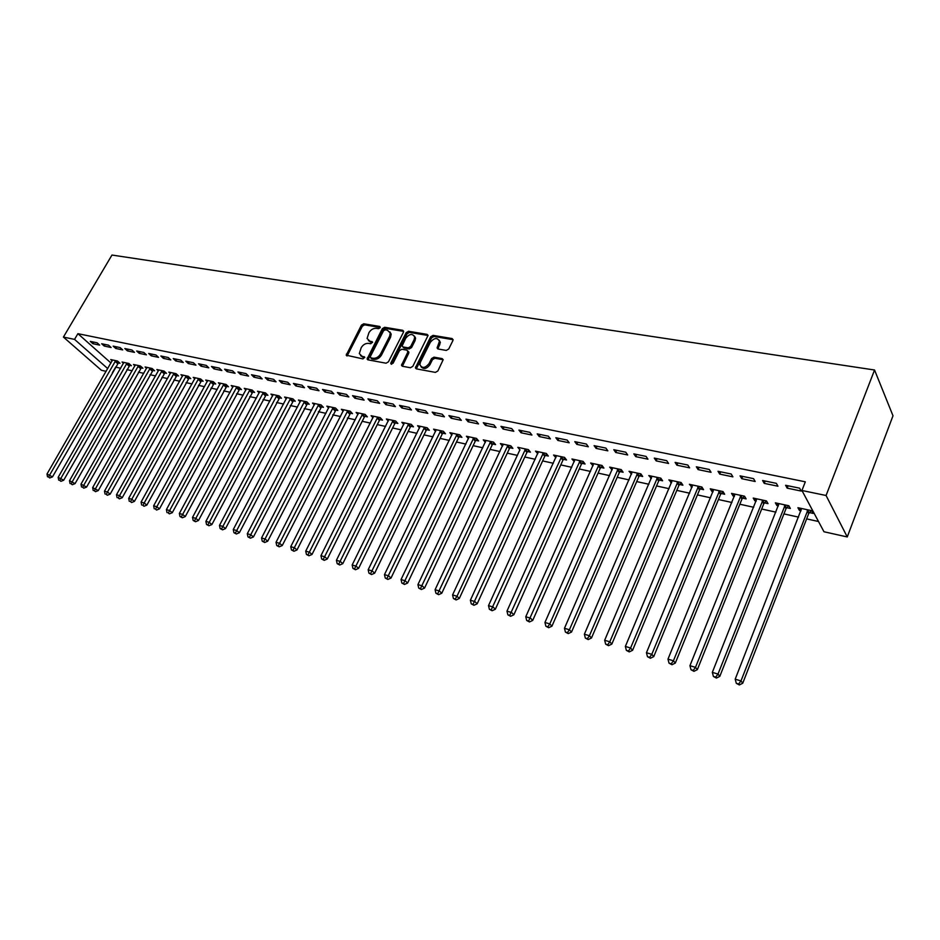 <?xml version="1.0" encoding="UTF-8"?>
<svg xmlns="http://www.w3.org/2000/svg" width="940" height="940" viewBox="0 0 940 940"><rect width="100%" height="100%" fill="white"/><g stroke="black" fill="none" stroke-linecap="round" stroke-linejoin="round"><path stroke-width="1.41" d="M380.124 327.743L379.643 326.438L363.745 323.783L361.43 325.123L346.226 355.179L362.946 358.916L364.732 357.2L362.053 356.237L359.315 353.628L361.195 347.706C363.099 344.616 365.589 343.171 368.668 343.382L370.748 343.746L372.522 342.066L369.843 341.114L367.082 338.471L368.95 332.678C370.853 329.611 373.333 328.166 376.411 328.342L378.491 328.695L380.124 327.743M446.253 350.42L448.721 349.01L452.927 340.515L452.128 338.565L433.093 335.38L430.673 336.767L415.41 367.857L416.361 368.856L435.385 372.393L437.864 370.983L443.187 359.691L442.2 358.622L434.01 357.165L431.566 358.563L429.016 363.663C425.115 368.233 422.072 368.586 419.898 364.708L420.439 362.1L430.356 342.266C434.327 337.683 437.359 337.354 439.462 341.314L437.088 347.953L438.064 348.998L446.253 350.42M801.926 490.48L826.072 495.498L847.257 536.952L823.981 531.758L801.926 490.48L805.322 481.821L77.903 333.677L74.542 339.387L107.748 368.609M826.072 495.498L874.553 370.007L111.966 255.046L63.415 337.072L74.542 339.387M403.483 332.196L402.767 330.304L384.683 327.285L382.333 328.647L367.105 359.01L367.975 359.844L386.046 363.204L388.431 361.841L403.483 332.196M408.583 331.279L427.124 334.382L428.088 335.38L412.825 366.353L410.404 367.74L402.426 366.259L401.498 365.308L407.819 352.124L407.09 350.185L401.85 349.257L399.453 350.632L393.073 363.24L390.758 363.569L390.899 362.84L406.197 332.654L408.583 331.279L409.476 332.372L428.017 335.486L427.124 334.382M847.257 536.952L893 415.786L874.553 370.007M762.622 480.516L764.243 483.372L777.944 486.215L776.358 483.36L762.622 480.516M786.709 507.682L790.352 508.47L788.836 505.744L775.359 502.841L776.91 505.555L778.402 505.885M785.252 507.365L786.251 507.577M718.007 471.293L719.735 474.113L732.906 476.85L731.202 474.019L718.007 471.293M742.624 498.13L746.125 498.893L744.515 496.191L731.543 493.394L733.188 496.085L734.434 496.355M741.12 497.812L742.154 498.036M675.12 462.41L676.929 465.206L689.596 467.838L687.81 465.041L675.12 462.41M700.206 488.941L703.578 489.67L701.863 487.002L689.384 484.312L692.134 487.19M633.842 453.879L635.757 456.64L647.942 459.178L646.062 456.405L633.842 453.879M659.363 480.093L662.606 480.798L660.808 478.155L648.788 475.558L651.397 478.378M594.115 445.654L596.101 448.392L607.839 450.836L605.877 448.086L594.115 445.654M620 471.575L623.126 472.244L621.258 469.624L609.672 467.121L612.14 469.871M555.834 437.735L557.878 440.437L569.205 442.799L567.173 440.073L555.834 437.735M582.036 463.349L585.056 464.007L583.117 461.399L571.943 458.99L574.293 461.669M518.915 430.097L521.03 432.776L531.946 435.044L529.855 432.353L518.915 430.097M545.412 455.418L548.326 456.053L546.316 453.468L535.53 451.141L537.774 453.762M483.301 422.718L485.475 425.373L496.014 427.571L493.853 424.904L483.301 422.718M510.056 447.757L512.876 448.368L510.808 445.819L500.386 443.574L502.524 446.124M448.921 415.609L451.153 418.241L461.329 420.356L459.108 417.713L448.921 415.609M475.887 440.355L478.613 440.942L476.498 438.416L466.428 436.254L468.484 438.686M415.715 408.736L417.983 411.332L427.818 413.377L425.55 410.768L415.715 408.736M442.869 433.199L445.501 433.775L443.328 431.272L433.599 429.169L435.608 431.472M383.614 402.097L385.929 404.67L395.435 406.644L393.132 404.059L383.614 402.097M410.933 426.29L413.471 426.842L411.262 424.363L401.85 422.33L403.801 424.492M352.559 395.67L354.921 398.219L364.121 400.135L361.771 397.573L352.559 395.67M380.019 419.593L382.486 420.121L380.23 417.666L371.112 415.703L373.015 417.76M322.514 389.454L324.911 391.98L333.818 393.825L331.432 391.298L322.514 389.454M350.091 413.106L352.477 413.623L350.185 411.191L341.361 409.288L343.206 411.238M293.433 383.438L295.865 385.929L304.478 387.727L302.057 385.224L293.433 383.438M321.104 406.832L323.419 407.326L321.092 404.917L312.538 403.072L314.336 404.929M265.256 377.598L267.712 380.077L276.066 381.816L273.622 379.337L265.256 377.598M292.998 400.745L295.242 401.227L292.892 398.842L284.597 397.056L286.348 398.819M237.949 371.958L240.44 374.402L248.536 376.082L246.057 373.627L237.949 371.958M265.762 394.835L267.935 395.317L265.55 392.944L257.501 391.216L259.205 392.897M211.476 366.471L213.991 368.891L221.84 370.524L219.337 368.104L211.476 366.471M239.324 389.113L241.427 389.571L239.018 387.233L231.216 385.553L232.885 387.151M185.791 361.16L188.329 363.557L195.943 365.143L193.417 362.734L185.791 361.16M213.662 383.555L215.718 384.002L213.286 381.675L205.707 380.054L207.329 381.581M160.869 356.002L163.419 358.375L170.81 359.914L168.272 357.529L160.869 356.002M188.752 378.162L190.738 378.597L188.294 376.294L180.938 374.707L182.513 376.176M136.664 350.996L139.238 353.346L146.417 354.838L143.855 352.477L136.664 350.996M164.547 372.921L166.486 373.333L164.018 371.065L156.863 369.526L158.402 370.924M113.164 346.132L115.738 348.458L122.717 349.915L120.144 347.577L113.164 346.132M141.035 367.822L142.915 368.233L140.424 365.977L133.48 364.473L134.972 365.836M90.311 341.396L92.907 343.711L99.687 345.121L97.102 342.806L90.311 341.396M118.17 362.875L119.991 363.263L117.5 361.031L110.744 359.573L112.201 360.878M77.903 333.677L110.967 363.005M115.573 367.094L120.684 368.269M126.9 369.632L132.152 370.783M138.403 372.158L143.785 373.345M150.071 374.719L155.582 375.93M161.903 377.316L167.555 378.562M173.912 379.96L179.704 381.229M186.096 382.627L192.018 383.931M198.446 385.341L204.52 386.681M210.995 388.103L217.211 389.465M223.72 390.887L230.089 392.297M236.633 393.731L243.166 395.164M249.746 396.61L256.432 398.078M263.059 399.535L269.909 401.039M276.572 402.496L283.586 404.036M290.296 405.516L297.487 407.09M304.231 408.571L311.598 410.193M318.378 411.685L325.933 413.341M332.76 414.834L340.491 416.538M347.365 418.041L355.296 419.781M362.194 421.296L370.325 423.082M377.281 424.61L385.612 426.443M392.603 427.982L401.145 429.85M408.172 431.401L416.925 433.316M424.011 434.879L432.988 436.841M440.108 438.404L449.308 440.425M456.476 442L465.911 444.079M473.126 445.654L482.796 447.781M490.057 449.379L499.974 451.553M507.271 453.162L517.447 455.395M524.802 457.005L535.224 459.296M542.627 460.917L553.331 463.267M560.78 464.912L571.755 467.321M579.252 468.966L590.508 471.434M598.063 473.09L609.602 475.628M617.204 477.297L629.06 479.905M636.709 481.586L648.87 484.253M656.567 485.945L669.045 488.683M676.8 490.386L689.619 493.195M697.421 494.91L710.57 497.801M718.43 499.528L731.931 502.489M739.839 504.228L753.704 507.271M761.67 509.022L775.911 512.147M783.937 513.91L798.553 517.118M806.638 518.892L818.505 521.5M129.52 365.331L131.377 365.731L128.886 363.486L122.035 362.006L123.504 363.334M101.661 343.746L104.246 346.061L111.12 347.495L108.535 345.168L101.661 343.746M152.715 370.348L154.618 370.771L152.139 368.504L145.089 366.976L146.605 368.363M124.832 348.54L127.405 350.879L134.479 352.359L131.917 350.009L124.832 348.54M176.567 375.518L178.53 375.941L176.062 373.662L168.812 372.099L170.375 373.532M148.685 353.475L151.234 355.837L158.519 357.365L155.97 354.991L148.685 353.475M201.113 380.841L203.134 381.276L200.69 378.973L193.229 377.363L194.827 378.855M173.242 358.563L175.78 360.948L183.288 362.511L180.75 360.114L173.242 358.563M226.399 386.316L228.479 386.763L226.058 384.437L218.374 382.78L220.007 384.343M198.54 363.792L201.054 366.212L208.797 367.822L206.283 365.402L198.54 363.792M252.437 391.957L254.587 392.415L252.179 390.065L244.259 388.361L245.951 390.006M224.613 369.197L227.116 371.629L235.082 373.286L232.591 370.842L224.613 369.197M279.274 397.773L281.483 398.243L279.11 395.869L270.943 394.107L272.682 395.834M251.497 374.755L253.976 377.21L262.19 378.926L259.734 376.458L251.497 374.755M306.945 403.765L309.225 404.259L306.875 401.862L298.462 400.041L300.236 401.85M279.239 380.5L281.683 382.98L290.166 384.742L287.722 382.251L279.239 380.5M335.486 409.946L337.836 410.451L335.521 408.031L326.838 406.162L328.659 408.054M307.862 386.422L310.271 388.925L319.024 390.746L316.627 388.232L307.862 386.422M364.943 416.326L367.364 416.855L365.084 414.399L356.119 412.472L357.999 414.47M337.413 392.532L339.798 395.07L348.846 396.95L346.472 394.412L337.413 392.532M395.352 422.906L397.855 423.458L395.623 420.991L386.352 418.993L388.279 421.096M367.951 398.854L370.301 401.415L379.643 403.354L377.316 400.793L367.951 398.854M426.772 429.721L429.357 430.273L427.16 427.782L417.595 425.726L419.569 427.947M399.524 405.387L401.827 407.972L411.485 409.981L409.206 407.384L399.524 405.387M459.237 436.748L461.916 437.335L459.766 434.821L449.872 432.682L451.905 435.044M432.177 412.143L434.433 414.752L444.432 416.831L442.188 414.211L432.177 412.143M492.83 444.021L495.591 444.62L493.5 442.082L483.266 439.873L485.346 442.387M465.958 419.134L468.167 421.778L478.519 423.928L476.333 421.285L465.958 419.134M527.575 451.553L530.442 452.175L528.409 449.614L517.811 447.322L519.996 449.907M500.95 426.372L503.1 429.039L513.827 431.272L511.689 428.593L500.95 426.372M563.565 459.343L566.538 459.989L564.552 457.404L553.578 455.031L555.869 457.686M537.21 433.88L539.29 436.571L550.405 438.886L548.337 436.184L537.21 433.88M600.848 467.427L603.927 468.085L602.011 465.476L590.637 463.021L593.046 465.735M574.798 441.659L576.819 444.373L588.346 446.77L586.348 444.044L574.798 441.659M639.494 475.793L642.69 476.486L640.845 473.854L629.048 471.304L631.586 474.077M613.797 449.72L615.735 452.481L627.697 454.96L625.782 452.211L613.797 449.72M679.585 484.476L682.898 485.193L681.148 482.537L668.904 479.894L671.571 482.737M654.287 458.097L656.144 460.882L668.575 463.467L666.73 460.682L654.287 458.097M713.683 489.552L646.45 652.736L651.796 654.322L653.735 656.614L720.51 494.475L723.001 491.573L710.264 488.812L711.956 491.491L713.084 491.738M721.215 493.5L724.658 494.24L722.989 491.549M696.352 466.804L698.126 469.612L711.039 472.303L709.289 469.483L696.352 466.804M764.455 502.865L768.027 503.64L766.452 500.926L753.234 498.071L754.843 500.773L756.207 501.079M762.975 502.536L763.985 502.759M740.086 475.863L741.766 478.695L755.196 481.491L753.551 478.648L740.086 475.863M809.411 512.594L813.124 513.404L811.655 510.667L797.907 507.706L799.411 510.432L801.033 510.784M807.965 512.288L808.952 512.5M785.605 485.275L787.168 488.142L801.15 491.044L799.623 488.177L785.605 485.275M115.655 367.164L112.342 372.722M106.173 371.347L101.403 370.278L63.415 337.072M92.907 343.711L93.824 342.125M104.246 346.061L105.163 344.475M115.738 348.458L116.666 346.86M127.405 350.879L128.334 349.269M139.238 353.346L140.166 351.713M151.234 355.837L152.162 354.204M163.419 358.375L164.347 356.718M175.78 360.948L176.708 359.28M188.329 363.557L189.257 361.877M201.054 366.212L201.994 364.509M213.991 368.891L214.931 367.188M227.116 371.629L228.056 369.902M240.44 374.402L241.38 372.663M253.976 377.21L254.916 375.46M267.712 380.077L268.664 378.303M281.683 382.98L282.623 381.194M295.865 385.929L296.805 384.131M310.271 388.925L311.222 387.115M324.911 391.98L325.863 390.147M339.798 395.07L340.75 393.226M354.921 398.219L355.872 396.351M370.301 401.415L371.253 399.535M385.929 404.67L386.88 402.767M401.827 407.972L402.778 406.056M417.983 411.332L418.946 409.405M434.433 414.752L435.385 412.801M451.153 418.241L452.105 416.267M468.167 421.778L469.119 419.792M502.465 446.112L503.123 444.714M485.475 425.373L486.438 423.376M519.867 449.884L452.575 594.926L456.993 596.242L525.542 448.991M503.1 429.039L504.052 427.019M537.562 453.714L538.432 451.835M521.03 432.776L521.994 430.731M555.575 457.615L556.468 455.653M539.29 436.571L540.241 434.503M573.905 461.587L574.798 459.613M557.878 440.437L558.842 438.357M592.564 465.629L593.457 463.632M576.819 444.373L577.771 442.27M611.564 469.741L612.445 467.732M596.101 448.392L597.053 446.253M630.905 473.936L631.798 471.892M615.735 452.481L616.687 450.319M650.609 478.202L651.491 476.145M635.757 456.64L636.697 454.466M670.678 482.549L671.559 480.469M656.144 460.882L657.095 458.685M691.123 486.979L692.005 484.876M676.929 465.206L677.881 462.985M711.956 491.491L712.837 489.364M698.126 469.612L699.066 467.368M733.188 496.085L734.07 493.947M719.735 474.113L720.675 471.845M754.843 500.773L755.713 498.611M741.766 478.695L742.706 476.404M776.91 505.555L777.78 503.37M764.243 483.372L765.172 481.045M799.411 510.432L800.281 508.211M787.168 488.142L788.108 485.792M368.327 340.491L370.771 342.184L369.843 341.114M372.51 342.489L370.771 342.184M360.596 355.637L362.981 357.294L362.053 356.237M364.72 357.623L362.981 357.294M380.23 327.473L364.661 324.852L362.346 326.204L347.13 355.966M402.767 330.304L403.66 331.397L385.588 328.365L383.25 329.728L368.022 359.856M385.189 329.822L383.544 330.774L370.348 356.519L370.818 357.858L373.027 358.269C376.153 358.493 378.679 357.036 380.606 353.898L389.63 336.226L390.264 333.019L387.397 330.198L385.189 329.822M370.701 357.823L371.758 358.916L370.818 357.858M389.924 331.949L391.169 334.099L390.535 337.307L381.534 354.968C379.607 358.105 377.081 359.562 373.956 359.327L371.758 358.916M408.172 351.313L408.736 353.205L402.402 366.248M409.476 332.372L407.102 333.747L391.698 364.215M414.152 339.587L414.681 337.025C412.554 333.312 409.593 333.688 405.774 338.153L402.097 346.014L403.025 346.942L408.265 347.87L410.663 346.484L414.152 339.587L415.045 340.68L415.574 338.118L414.434 336.109M402.849 346.907L403.93 348.035L403.025 346.942M415.045 340.68L411.567 347.577L409.17 348.952L403.93 348.035M439.203 340.245L440.343 342.419L437.97 348.975M421.096 366.835C423.811 369.549 426.748 368.856 429.921 364.755L429.016 363.663M443.187 359.738L434.903 358.257L432.459 359.644L429.921 364.755M453.127 339.693L433.986 336.485L431.554 337.871L416.314 368.844M112.553 359.973L47 474.007L52.487 476.874L118.804 362.206M48.645 477.132L49.726 477.955L48.645 477.132L49.773 474.829L115.667 360.643M47.529 476.803L47 474.007M52.487 476.874L49.726 477.955M123.869 362.405L58.163 477.332L63.697 480.223L130.178 364.649M59.831 480.493L60.924 481.315L59.831 480.493L60.983 478.166L127.029 363.087M58.703 480.152L58.163 477.332M63.697 480.223L60.924 481.315M135.348 364.885L69.501 480.704L75.059 483.618L141.705 367.129M71.193 483.9L72.274 484.723L71.193 483.9L72.356 481.562L138.544 365.566M70.042 483.548L69.501 480.704M75.059 483.618L72.274 484.723M146.981 367.387L80.993 484.135L86.586 487.073L153.396 369.643M82.708 487.343L83.789 488.177L82.708 487.343L83.895 485.005L150.236 368.092M81.545 487.002L80.993 484.135M86.586 487.073L83.789 488.177M158.79 369.937L92.66 487.613L98.289 490.562L165.252 372.193M94.4 490.856L95.481 491.679L94.4 490.856L95.598 488.495L162.079 370.642M93.225 490.504L92.66 487.613M98.289 490.562L95.481 491.679M170.763 372.51L104.493 491.138L107.477 492.031L110.168 494.123L177.272 374.778M106.255 494.416L107.336 495.239L106.255 494.416L107.477 492.031L174.1 373.239M105.069 494.052L104.493 491.138M110.168 494.123L107.336 495.239M182.912 375.13L116.501 494.722L119.533 495.627L122.212 497.718L189.481 377.41M118.299 498.024L119.368 498.858L118.299 498.024L119.533 495.627L186.296 375.859M117.089 497.66L116.501 494.722M122.212 497.718L119.368 498.858M195.238 377.786L128.698 498.365L131.776 499.281L134.444 501.373L201.853 380.065M130.519 501.69L131.588 502.524L130.519 501.69L131.776 499.281L198.669 378.538M129.285 501.314L128.698 498.365M134.444 501.373L131.588 502.524M207.74 380.488L141.082 502.054L144.196 502.982L146.863 505.086L214.426 382.768M142.927 505.403L143.996 506.249L142.927 505.403L144.196 502.982L211.23 381.24M141.681 505.027L141.082 502.054M146.863 505.086L143.996 506.249M220.43 383.226L153.643 505.802L156.816 506.742L159.471 508.857L227.175 385.506M155.523 509.186L156.581 510.032L155.523 509.186L156.816 506.742L223.979 383.99M154.254 508.798L153.643 505.802M159.471 508.857L156.581 510.032M233.32 385.999L166.404 509.609L169.623 510.561L172.267 512.688L240.111 388.291M168.319 513.017L169.376 513.863L168.319 513.017L169.623 510.561L236.915 386.775M167.026 512.629L166.404 509.609M172.267 512.688L169.376 513.863M246.398 388.819L179.364 513.463L182.642 514.438L185.274 516.565L253.248 391.111M181.303 516.918L179.998 516.518L182.36 517.764L181.303 516.918L250.04 389.606M179.998 516.518L179.364 513.463M185.274 516.565L182.36 517.764M259.663 391.674L192.524 517.388L195.849 518.387L198.469 520.513L266.584 393.978M194.498 520.866L193.17 520.466L195.543 521.723L194.498 520.866L263.365 392.474M193.17 520.466L192.524 517.388M198.469 520.513L195.543 521.723M273.141 394.589L205.895 521.383L209.268 522.381L211.888 524.532L280.12 396.88M207.893 524.884L206.542 524.485L208.939 525.742L207.893 524.884L276.901 395.399M206.542 524.485L205.895 521.383M211.888 524.532L208.939 525.742M286.829 397.538L219.478 525.425L222.909 526.447L225.506 528.597L293.868 399.829M221.511 528.973L220.136 528.562L222.545 529.831L221.511 528.973L290.648 398.36M220.136 528.562L219.478 525.425M225.506 528.597L222.545 529.831M300.718 400.534L233.273 529.537L236.763 530.583L239.347 532.733L307.827 402.837M235.341 533.121L233.942 532.698L236.375 533.979L235.341 533.121L304.595 401.368M233.942 532.698L233.273 529.537M239.347 532.733L236.375 533.979M314.829 403.577L247.302 533.72L250.839 534.778L253.412 536.94L322.009 405.88M249.394 537.327L247.984 536.904L250.428 538.197L249.394 537.327L318.778 404.423M247.984 536.904L247.302 533.72M253.412 536.94L250.428 538.197M329.176 406.668L261.543 537.974L265.151 539.043L267.7 541.217L336.414 408.971M263.682 541.616L262.237 541.182L264.704 542.486L263.682 541.616L333.171 407.525M262.237 541.182L261.543 537.974M267.7 541.217L264.704 542.486M343.735 409.805L276.031 542.286L279.685 543.379L282.235 545.553L351.043 412.108M278.193 545.964L276.736 545.529L279.215 546.833L278.193 545.964L347.8 410.674M276.736 545.529L276.031 542.286M282.235 545.553L279.215 546.833M358.528 412.989L290.754 546.681L294.467 547.785L296.993 549.971L364.309 417.137L365.919 415.292M292.951 550.394L291.471 549.947L293.973 551.263L292.951 550.394L362.664 413.882M291.471 549.947L290.754 546.681M296.993 549.971L293.973 551.263M373.568 416.232L305.723 551.145L309.507 552.274L312.01 554.459L379.384 420.415L381.029 418.535M307.956 554.894L306.452 554.436L308.966 555.763L307.956 554.894L377.762 417.137M306.452 554.436L305.723 551.145M312.01 554.459L308.966 555.763M388.843 419.522L320.94 555.681L324.782 556.821L327.273 559.018L394.718 423.74L396.375 421.825M323.219 559.465L321.68 559.006L324.218 560.346L323.219 559.465L393.108 420.45M321.68 559.006L320.94 555.681M327.273 559.018L324.218 560.346M404.376 422.871L336.414 560.299L340.327 561.462L342.795 563.659L410.287 427.124L411.99 425.174M338.729 564.118L337.166 563.648L339.728 564.999L338.729 564.118L408.712 423.811M337.166 563.648L336.414 560.299M342.795 563.659L339.728 564.999M420.168 426.278L352.159 564.987L356.143 566.174L358.587 568.383L426.126 430.555L427.853 428.57M354.521 568.853L352.923 568.371L355.496 569.734L354.521 568.853L424.575 427.23M352.923 568.371L352.159 564.987M358.587 568.383L355.496 569.734M436.219 429.733L368.174 569.758L372.216 570.968L374.649 573.188L442.223 434.057L443.986 432.024M370.572 573.67L368.95 573.177L371.547 574.552L370.572 573.67L440.696 430.708M368.95 573.177L368.174 569.758M374.649 573.188L371.547 574.552M452.539 433.258L384.472 574.622L388.584 575.844L390.993 578.065L458.591 437.605L460.389 435.537M386.904 578.57L385.259 578.065L387.868 579.451L386.904 578.57L457.087 434.233M385.259 578.065L384.472 574.622M390.993 578.065L387.868 579.451M469.13 436.83L401.051 579.557L405.234 580.814L407.619 583.047L475.24 441.224L477.074 439.109M403.53 583.552L401.85 583.047L404.482 584.433L403.53 583.552L473.772 437.829M401.85 583.047L401.051 579.557M407.619 583.047L404.482 584.433M486.015 440.472L417.924 584.598L422.189 585.867L424.539 588.099L492.172 444.902L494.041 442.74M420.439 588.616L418.735 588.111L421.39 589.509L420.439 588.616L490.727 441.483M418.735 588.111L417.924 584.598M424.539 588.099L421.39 589.509M503.182 444.173L435.091 589.709L439.438 591.002L441.765 593.246L509.386 448.639L511.301 446.43M437.664 593.786L435.925 593.258L438.604 594.679L437.664 593.786L507.976 445.207M435.925 593.258L435.091 589.709M441.765 593.246L438.604 594.679M455.195 599.038L453.421 598.51L456.123 599.932L455.195 599.038L456.993 596.242L459.296 598.486L526.917 452.446L528.868 450.19M453.421 598.51L452.575 594.926M459.296 598.486L456.123 599.932M538.432 451.776L470.376 600.237L474.876 601.577L477.156 603.832L544.742 456.311L546.739 454.008M473.043 604.397L471.245 603.856L473.96 605.289L473.043 604.397L543.402 452.845M471.245 603.856L470.376 600.237M477.156 603.832L473.96 605.289M556.527 455.677L488.506 605.642L493.089 607.005L495.333 609.261L562.895 460.248L564.928 457.886M491.221 609.849L489.388 609.296L492.125 610.741L491.221 609.849L561.58 456.758M489.388 609.296L488.506 605.642M495.333 609.261L492.125 610.741M574.939 459.637L506.966 611.141L511.642 612.539L513.851 614.795L581.366 464.266L583.446 461.846M509.738 615.394L507.87 614.831L510.62 616.299L509.738 615.394L580.086 460.753M507.87 614.831L506.966 611.141M513.851 614.795L510.62 616.299M593.692 463.679L525.777 616.746L530.536 618.168L532.71 620.435L600.167 468.343L602.293 465.864M528.597 621.046L526.694 620.482L529.467 621.951L528.597 621.046L598.933 464.806M526.694 620.482L525.777 616.746M532.71 620.435L529.467 621.951M612.774 467.803L544.942 622.468L549.783 623.913L551.933 626.181L619.307 472.503L621.493 469.965M547.809 626.816L545.87 626.228L548.678 627.72L547.809 626.816L549.783 623.913L618.12 468.943M545.87 626.228L544.942 622.468M551.933 626.181L548.678 627.72M632.221 471.986L564.47 628.284L569.405 629.765L571.52 632.044L638.8 476.733L641.045 474.124M567.396 632.679L565.422 632.091L568.242 633.595L567.396 632.679L569.405 629.765L637.649 473.161M565.422 632.091L564.47 628.284M571.52 632.044L568.242 633.595M652.019 476.251L584.375 634.218L589.415 635.722L591.483 638.002L658.658 481.045L660.961 478.366M587.359 638.671L585.338 638.072L588.193 639.576L587.359 638.671L589.415 635.722L657.553 477.45M585.338 638.072L584.375 634.218M591.483 638.002L588.193 639.576M672.194 480.599L604.667 640.269L609.802 641.797L611.834 644.088L678.891 485.44L681.253 482.69M607.71 644.769L605.654 644.159L608.521 645.686L607.71 644.769L609.802 641.797L677.834 481.821M605.654 644.159L604.667 640.269M611.834 644.088L608.521 645.686M692.745 485.028L625.359 646.438L630.587 648.001L632.585 650.292L699.501 489.916L701.922 487.085M628.461 650.997L626.357 650.363L629.26 651.902L628.461 650.997L630.587 648.001L698.491 486.274M626.357 650.363L625.359 646.438M632.585 650.292L629.26 651.902M649.622 657.342L647.484 656.696L650.398 658.259L649.622 657.342L651.796 654.322L719.535 490.809M647.484 656.696L646.45 652.736M653.735 656.614L650.398 658.259M735.033 494.146L667.976 659.152L673.428 660.773L675.32 663.064L741.942 499.058L744.433 496.179M671.207 663.816L669.022 663.158L671.959 664.733L671.207 663.816L673.428 660.773L741.002 495.439M669.022 663.158L667.976 659.152M675.32 663.064L671.959 664.733M756.794 498.846L689.937 665.696L695.494 667.353L697.339 669.656L763.738 503.863L766.276 500.891M693.227 670.42L691.006 669.75L693.967 671.336L693.227 670.42L695.494 667.353L762.88 500.151M691.006 669.75L689.937 665.696M697.339 669.656L693.967 671.336M778.978 503.629L712.332 672.37L718.007 674.062L719.805 676.365L785.993 508.693L788.543 505.685M715.693 677.152L713.425 676.471L716.421 678.069L715.693 677.152L718.007 674.062L785.182 504.956M713.425 676.471L712.332 672.37M719.805 676.365L716.421 678.069M801.609 508.505L735.198 679.197L740.99 680.913L742.741 683.227L808.682 513.616L811.267 510.585M738.629 684.026L736.314 683.333L739.334 684.955L738.629 684.026L740.99 680.913L807.93 509.868M736.314 683.333L735.198 679.197M742.741 683.227L739.334 684.955M380.277 327.179L379.643 326.438M364.744 357.318L364.121 356.624M372.534 342.195L371.911 341.478M347.353 355.109L346.413 354.063M362.346 326.204L361.43 325.123M364.661 324.852L363.745 323.783M368.233 358.986L367.305 357.929M383.25 329.728L382.333 328.647M385.588 328.365L384.683 327.285M373.956 359.327L373.027 358.269M381.534 354.968L380.606 353.898M390.535 337.307L389.63 336.226M402.602 365.366L401.697 364.297M408.736 353.205L407.819 352.124M391.815 363.909L390.899 362.84M407.102 333.747L406.197 332.654M409.17 348.952L408.265 347.87M411.567 347.577L410.663 346.484M438.181 348.141L437.288 347.036M439.814 344.827L438.933 343.735M432.459 359.644L431.566 358.563M434.903 358.257L434.01 357.165M443.081 359.714L442.2 358.622M416.526 367.951L415.609 366.87M431.554 337.871L430.673 336.767M433.986 336.485L433.093 335.38M452.998 339.669L452.128 338.565M117.606 363.569L115.091 361.336M117.982 363.063L115.479 360.831M128.945 366.036L126.454 363.792M129.332 365.531L126.841 363.287M140.46 368.539L137.969 366.283M140.847 368.022L138.356 365.766M152.127 371.065L149.648 368.809M152.527 370.548L150.036 368.292M163.971 373.638L161.504 371.37M164.359 373.121L161.892 370.842M175.98 376.247L173.512 373.967M176.379 375.718L173.912 373.439M188.165 378.89L185.709 376.599M188.564 378.362L186.108 376.071M200.525 381.581L198.082 379.267M200.925 381.041L198.481 378.738M213.075 384.296L210.642 381.981M213.474 383.767L211.03 381.44M225.8 387.069L223.379 384.742M226.199 386.516L223.779 384.19M238.725 389.865L236.304 387.527M239.124 389.325L236.716 386.986M251.838 392.72L249.441 390.37M252.237 392.168L249.84 389.818M265.151 395.611L262.765 393.249M265.55 395.047L263.165 392.685M278.663 398.548L276.289 396.175M279.074 397.984L276.701 395.611M292.387 401.521L290.025 399.136M292.798 400.957L290.437 398.572M306.322 404.553L303.984 402.156M306.734 403.977L304.396 401.58M320.481 407.619L318.155 405.211M320.893 407.044L318.566 404.635M334.863 410.745L332.548 408.324M335.274 410.157L332.96 407.748M349.469 413.917L347.166 411.485M349.88 413.33L347.589 410.897M364.309 417.137L362.029 414.693M364.732 416.549L362.452 414.105M379.384 420.415L377.128 417.959M379.807 419.816L377.551 417.36M394.718 423.74L392.474 421.273M395.141 423.141L392.897 420.673M410.287 427.124L408.066 424.645M410.721 426.513L408.501 424.034M426.126 430.555L423.928 428.064M426.548 429.944L424.351 427.453M442.223 434.057L440.049 431.554M442.646 433.434L440.472 430.931M458.591 437.605L456.44 435.091M459.026 436.983L456.875 434.468M475.24 441.224L473.114 438.698M475.675 440.59L473.548 438.064M492.172 444.902L490.069 442.364M492.607 444.268L490.504 441.73M509.386 448.639L507.318 446.089M509.832 447.992L507.753 445.443M526.917 452.446L524.873 449.884M527.352 451.799L525.307 449.238M544.742 456.311L542.732 453.738M545.188 455.665L543.167 453.092M562.895 460.248L560.91 457.663M563.33 459.589L561.356 457.005M581.366 464.266L579.404 461.669M581.801 463.596L579.851 461M600.167 468.343L598.251 465.735M600.613 467.673L598.698 465.065M619.307 472.503L617.427 469.882M619.754 471.821L617.874 469.201M638.8 476.733L636.956 474.101M639.259 476.051L637.414 473.419M658.658 481.045L656.86 478.401M659.116 480.352L657.318 477.708M678.891 485.44L677.129 482.784M679.35 484.735L677.587 482.079M699.501 489.916L697.786 487.237M699.959 489.211L698.244 486.532M720.51 494.475L718.83 491.796M720.968 493.759L719.288 491.079M741.918 499.116L740.285 496.426M742.377 498.4L740.755 495.709M763.738 503.863L762.164 501.149M764.208 503.135L762.622 500.421M785.993 508.693L784.465 505.967M786.463 507.953L784.935 505.238M808.682 513.616L807.213 510.89M809.152 512.876L807.683 510.138M346.872 355.907L346.226 355.179M367.81 359.809L367.105 359.01M391.169 334.099L390.264 333.019M402.273 366.224L401.498 365.308M408.923 352.23L408.019 351.137M391.287 364.18L390.758 363.569M415.574 338.118L414.681 337.025M437.899 348.952L437.088 347.953M440.343 342.419L439.462 341.314M416.22 368.821L415.41 367.857M741.942 499.058L740.309 496.367M763.809 503.711L762.223 500.997M786.11 508.446L784.571 505.732M808.846 513.287L807.378 510.549"/></g></svg>
